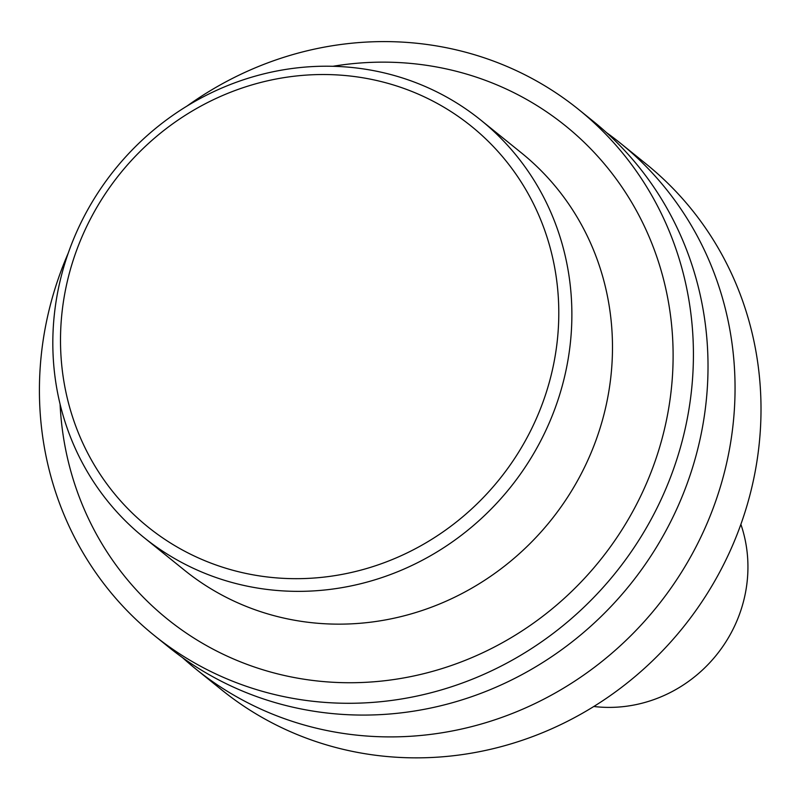 <?xml version="1.0" encoding="UTF-8"?>
<svg xmlns="http://www.w3.org/2000/svg" width="800" height="800" viewBox="0 0 800 800"><rect width="100%" height="100%" fill="white"/><g stroke="black" fill="none" stroke-linecap="round" stroke-linejoin="round"><path stroke-width="1.2" d="M182.57 657.67A337.92 319.7 -51.1 0 0 195.77 668.97L221.73 689.92A337.92 319.7 -51.1 0 0 682.75 627.85A337.92 319.7 -51.1 0 0 646.29 164.1L620.34 143.14A337.92 319.7 -51.1 0 0 606.51 132.62M195.77 668.97A337.92 319.7 -51.1 0 0 656.79 606.89A337.92 319.7 -51.1 0 0 620.34 143.14M68.19 253.25A337.92 319.7 -51.1 0 0 154.14 635.35L168.74 647.14A337.92 319.7 -51.1 0 0 629.76 585.07A337.92 319.7 -51.1 0 0 593.3 121.32L578.7 109.53A337.92 319.7 -51.1 0 0 350.33 43.36A337.92 319.7 -51.1 0 0 187.07 106.02M154.14 635.35A337.92 319.7 -51.1 0 0 615.16 573.28A337.92 319.7 -51.1 0 0 578.7 109.53M60.08 404.18A316.93 299.84 -51.1 0 0 381.33 681.1A316.93 299.84 -51.1 0 0 672.75 340.51A316.93 299.84 -51.1 0 0 351.33 63.8A316.93 299.84 -51.1 0 0 332.9 66.29M143.87 537.44L184.48 570.23A268.19 253.73 -51.1 0 0 550.37 520.97A268.19 253.73 -51.1 0 0 521.44 152.91L480.83 120.12A268.19 253.73 -51.1 0 0 299.58 67.61A268.19 253.73 -51.1 0 0 66.71 257.61A268.19 253.73 -51.1 0 0 143.87 537.44A268.19 253.73 -51.1 0 0 509.76 488.18A268.19 253.73 -51.1 0 0 480.83 120.12M297.38 75.87A257.46 243.58 -51.1 0 0 100.27 474.49A257.46 243.58 -51.1 0 0 531.29 429.43A257.46 243.58 -51.1 0 0 297.38 75.87M593.81 706.49A136.1 128.77 -51.1 0 0 740.88 524.34"/></g></svg>
